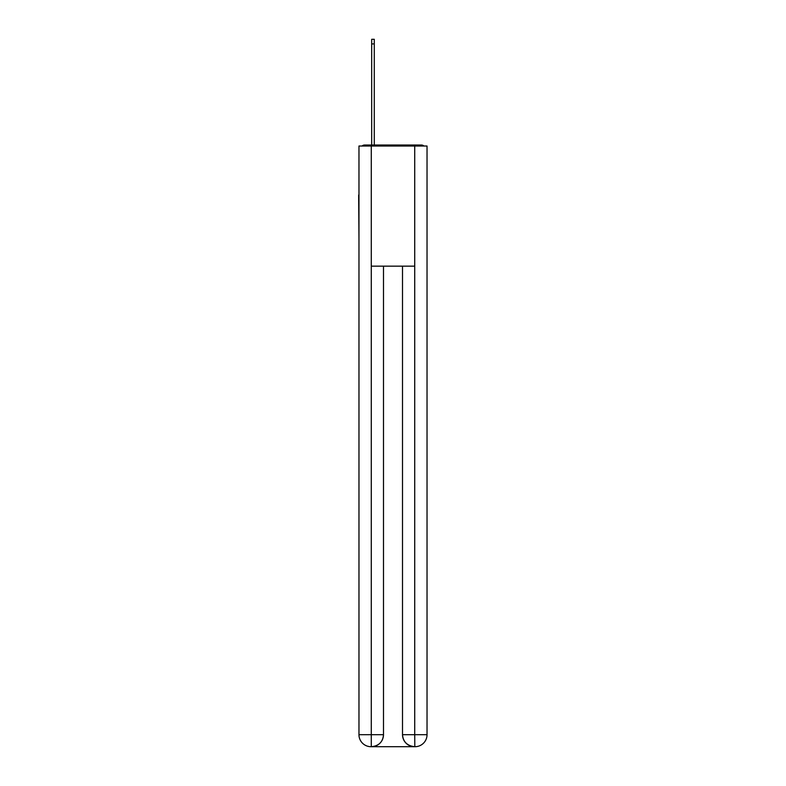 <?xml version="1.0" encoding="UTF-8"?>
<svg xmlns="http://www.w3.org/2000/svg" width="786" height="786" viewBox="0 0 786 786"><rect width="100%" height="100%" fill="white"/><g stroke="black" fill="none" stroke-linecap="round" stroke-linejoin="round"><path stroke-width="1.18" d="M427.034 239.73L427.034 155.235M358.966 195.075L358.966 155.235M358.662 195.075L358.966 239.73M423.978 146.019A4.009 4.009 0 0 0 421.335 145.017L364.665 145.017A4.009 4.009 0 0 0 362.022 146.019M364.665 145.017L371.68 145.017L371.68 39.3L374.283 39.3L374.283 145.017L377.378 145.017M408.622 145.017L421.335 145.017M371.277 146.019L358.966 146.019L358.966 734.684A12.016 12.016 0 0 0 370.972 746.7L414.527 746.7A12.016 12.016 0 0 1 402.511 734.684L402.511 266.159L402.511 734.684C403.12 741.768 407.128 745.776 414.527 746.7L415.028 746.7A12.016 12.016 0 0 0 427.034 734.684L427.034 146.019L371.277 146.019L371.277 266.159L414.723 266.159L414.723 146.019M383.489 266.159L383.489 734.684A12.016 12.016 0 0 1 371.473 746.7C378.901 745.924 382.91 741.915 383.489 734.684L383.489 266.159M402.511 734.684L414.723 734.684L414.821 746.7M358.966 734.684A12.016 12.016 0 0 0 370.972 746.7A12.016 12.016 0 0 1 358.966 734.684L371.277 734.684L371.277 746.7M383.489 734.684L371.277 734.684L371.277 266.159M414.723 266.159L414.723 734.684L427.034 734.684M371.68 43.908L374.283 43.908"/></g></svg>
